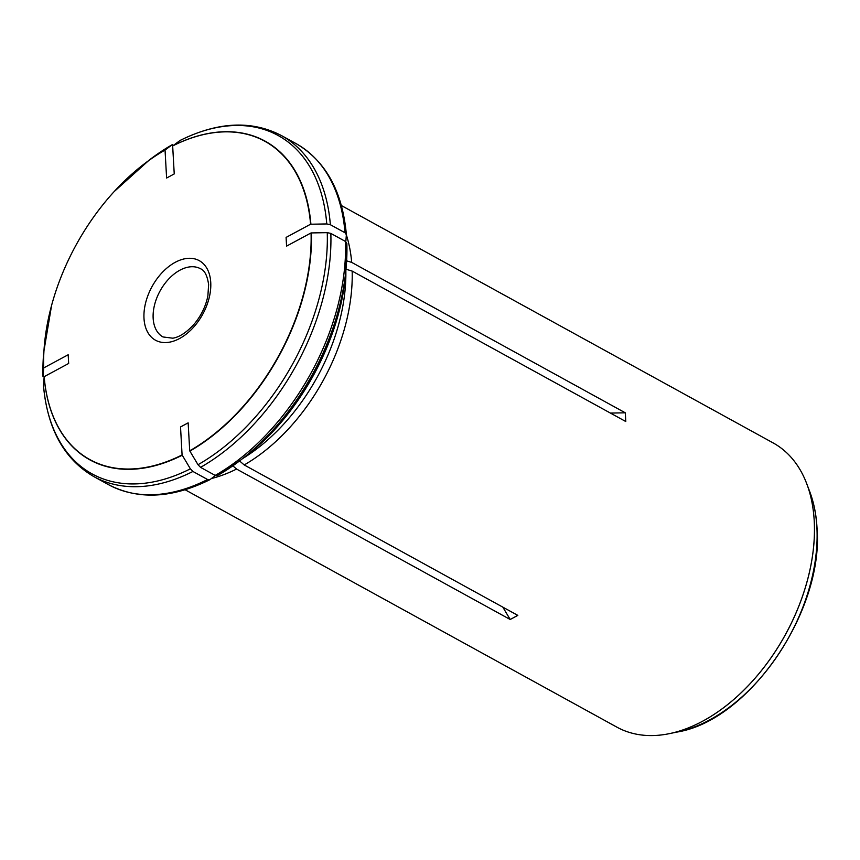 <?xml version="1.0" encoding="UTF-8"?>
<svg xmlns="http://www.w3.org/2000/svg" width="860" height="860" viewBox="0 0 860 860"><rect width="100%" height="100%" fill="white"/><g stroke="black" fill="none" stroke-linecap="round" stroke-linejoin="round"><path stroke-width="1.29" d="M189.716 450.823A181.621 115.466 -61.2 0 0 311.062 232.931L327.252 232.651L330.842 233.415L345.494 241.466A194.607 123.722 118.8 0 1 215.194 475.408L200.552 467.356L198.004 464.712L189.716 450.823L188.147 422.851L180.525 426.958L182.083 454.929L190.372 468.829L192.93 471.463L207.572 479.514A194.607 123.722 118.8 0 1 108.489 484.653L93.847 476.601C64.21 459.283 47.429 428.989 43.495 385.699L44.172 376.659L68.671 363.468L68.177 354.761L43.688 367.94A181.621 115.466 -61.2 0 1 51.6 305.364A181.621 115.466 -61.2 0 1 114.154 191.597A181.621 115.466 -61.2 0 1 165.045 150.059L166.603 178.031L174.236 173.924L172.666 145.953L180.105 140.438C217.87 121.744 251.625 120.11 281.37 135.525A194.607 123.722 -61.2 0 1 330.358 224.707L345 232.748L346.365 234.715L345.881 241.026M311.062 232.931L286.573 246.121L286.09 237.414L310.578 224.224L326.757 223.944L330.358 224.707M345 232.748A194.607 123.722 118.8 0 0 296.012 143.577C325.65 160.895 342.43 191.189 346.365 234.479L346.365 234.715M310.578 224.224A181.621 115.466 -61.2 0 0 172.666 145.953M239.198 460.616L244.208 464.948L517.827 615.384L510.195 619.49L502.82 607.128M215.194 475.408L217.451 475.601L240.585 460.143A193.091 122.765 118.8 0 1 217.612 475.494M346.634 260.849L351.686 262.386L625.306 412.821L610.396 413.069M346.354 234.877A162.174 103.103 118.8 0 1 351.686 262.386M165.045 150.059L172.408 144.577L149.275 160.035A193.091 122.765 -61.2 0 1 172.247 144.684M43.688 367.94L43 376.744L43.763 351.933A193.091 122.765 -61.2 0 0 43 376.744M345.86 270.782A160.229 101.867 118.8 0 1 242.606 458.584M207.572 479.514L209.98 479.6L215.032 475.838M345.494 241.466L346.849 243.434A193.091 122.765 118.8 0 1 346.085 268.245A193.091 122.765 118.8 0 1 240.585 460.143L245.455 456.391A183.158 116.444 118.8 0 0 345.537 274.361C340.205 340.732 298.635 416.337 245.455 456.391M345.537 274.361L346.849 243.434M345.827 269.169L352.17 271.094A162.174 103.103 118.8 0 1 244.208 464.948M185.115 489.759L616.878 727.141A162.174 103.103 -61.2 0 0 666.64 734.171A162.174 103.103 -61.2 0 0 814.216 520.837A162.174 103.103 -61.2 0 0 805.734 481.17A162.174 103.103 -61.2 0 0 773.14 442.921L341.377 205.54M352.17 271.094L625.79 421.529L625.306 412.821M232.845 465.83L236.575 469.055L510.195 619.49M44.172 376.659A181.621 115.466 -61.2 0 0 182.083 454.929M236.575 469.055A162.174 103.103 118.8 0 1 211.42 478.536M310.901 224.213A181.858 115.616 -61.2 0 0 172.806 145.834M326.757 223.944A193.091 122.765 -61.2 0 0 179.88 140.578M153.155 318.254A38.926 24.746 -61.2 0 0 163.013 336.959L172.817 338.195C176.397 337.636 184.223 335.335 194.478 323.758C201.38 315.33 205.852 306.02 207.883 295.851L208.625 284.596C207.325 275.641 204.615 270.363 200.52 268.75A38.926 24.746 -61.2 0 0 169.022 278.672A38.926 24.746 -61.2 0 0 153.155 318.254M200.552 467.356A194.607 123.722 -61.2 0 0 330.842 233.415M189.877 451.102A181.858 115.616 -61.2 0 0 311.395 232.92M198.004 464.712A193.091 122.765 -61.2 0 0 327.252 232.651M93.847 476.601A194.607 123.722 -61.2 0 0 192.93 471.463M44.15 376.831A181.858 115.616 -61.2 0 0 182.245 455.209M43.495 385.463A193.091 122.765 -61.2 0 0 190.372 468.829M165.184 149.941A181.858 115.616 -61.2 0 0 143.76 164.271A181.858 115.616 -61.2 0 0 130.742 175.128M46.58 328.197A181.858 115.616 -61.2 0 0 44.397 345.01A181.858 115.616 -61.2 0 0 43.666 368.123M806.239 482.417A162.131 103.071 118.8 0 1 806.734 483.696A162.131 103.071 118.8 0 1 814.237 520.891A162.131 103.071 118.8 0 1 669.306 733.655A162.131 103.071 118.8 0 1 667.962 733.924M805.734 481.17L809.647 491.372A156.079 99.233 118.8 0 1 816.882 527.18A156.079 99.233 118.8 0 1 677.347 732.01L666.64 734.171M143.996 318.415A45.408 28.874 -61.2 0 0 195.908 324.467A45.408 28.874 -61.2 0 0 192.221 258.43A45.408 28.874 -61.2 0 0 143.996 318.415M296.012 143.577L281.37 135.525M114.154 191.597L149.275 160.035M51.6 305.364L43.763 351.933M108.489 484.653C138.234 500.068 171.978 498.435 209.743 479.751M677.347 732.01C749.587 720.207 824.181 610.428 817 527.696C816.258 514.452 813.807 502.347 809.647 491.372"/></g></svg>
